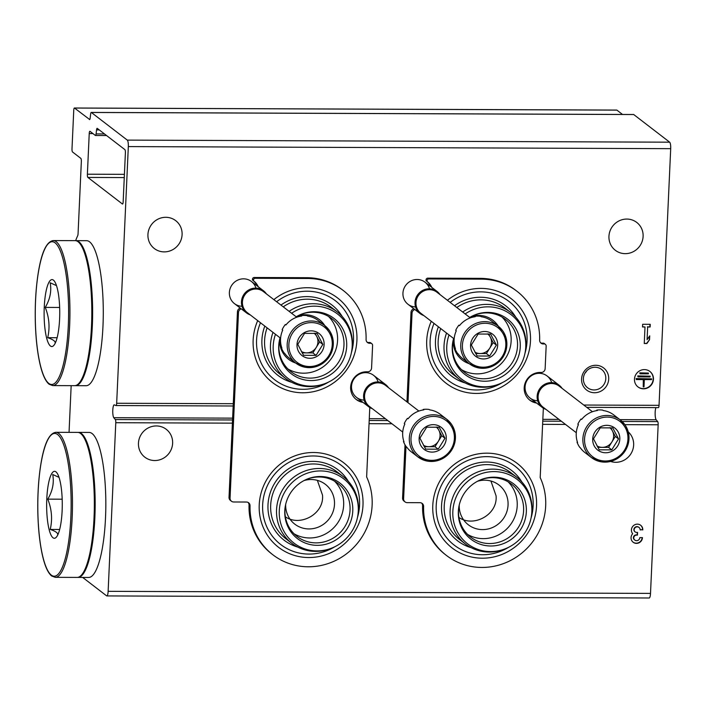 <?xml version="1.0" encoding="UTF-8"?>
<svg xmlns="http://www.w3.org/2000/svg" width="706" height="706" viewBox="0 0 706 706"><rect width="100%" height="100%" fill="white"/><g stroke="black" fill="none" stroke-linecap="round" stroke-linejoin="round"><path stroke-width="1.06" d="M285.374 516.774C299.891 527.126 324.433 514.1 322.501 495.1L317.365 480.362M458.935 517.436C473.452 527.788 497.995 514.762 496.062 495.771L490.926 481.024M619.886 419.629L656.13 419.77L657.701 421.597A2.789 0.653 90.2 0 1 658.16 424.783L650.508 593.402A5.577 1.306 90.2 0 1 649.202 597.991L106.827 595.926A5.577 1.306 90.2 0 1 106.597 595.838L82.673 577.437M232.627 418.146L113.754 417.696L115.325 419.523A2.789 0.653 90.2 0 1 115.784 422.709L108.133 591.328A5.577 1.306 90.2 0 1 106.827 595.926M69.047 432.354L71.165 385.661M75.648 240.658A86.459 20.183 90.2 0 1 77.713 235.68A2.789 0.653 90.2 0 0 78.066 233.668L81.34 161.603A2.789 0.653 90.2 0 0 80.828 158.365L72.524 151.975A2.789 0.653 90.2 0 1 72.003 148.737L73.751 110.304A2.789 0.653 90.2 0 1 74.404 108.009A2.789 0.653 90.2 0 1 74.518 108.044L89.697 119.552M616.665 110.118A2.789 0.653 90.2 0 1 616.779 110.074A2.789 0.653 90.2 0 1 616.894 110.118L622.533 114.46M113.754 417.696A6.689 1.562 90.2 0 1 112.757 410.804A6.689 1.562 90.2 0 1 114.072 404.812L115.96 405.544A2.789 0.653 90.2 0 0 116.022 405.553A2.789 0.653 90.2 0 0 116.666 403.258L128.324 146.592A5.577 1.306 90.2 0 0 127.292 140.115L91.348 112.475A2.789 0.653 90.2 0 0 91.233 112.43A2.789 0.653 90.2 0 0 90.642 113.993A840.917 196.312 90.2 0 0 90.174 118.017A2.789 0.653 90.2 0 1 89.583 119.596A2.789 0.653 90.2 0 1 89.468 119.552M633.494 114.54A2.789 0.653 90.2 0 1 633.609 114.504A2.789 0.653 90.2 0 1 633.723 114.54L669.667 142.188A5.577 1.306 90.2 0 1 670.7 148.666L659.042 405.332A2.789 0.653 90.2 0 1 658.398 407.627A2.789 0.653 90.2 0 1 658.336 407.618L586.757 407.344L658.398 407.627M581.585 378.963A13.944 13.352 -52.4 0 1 602.465 367.155A13.944 13.352 -52.4 0 1 601.38 390.93A13.944 13.352 -52.4 0 1 581.585 378.963M241.999 306.28A13.944 13.352 -52.4 0 1 229.379 292.505A13.944 13.352 -52.4 0 1 241.311 279.011A13.944 13.352 -52.4 0 1 255.96 288.127M415.56 306.942A13.944 13.352 -52.4 0 1 402.941 293.166A13.944 13.352 -52.4 0 1 414.872 279.673A13.944 13.352 -52.4 0 1 429.522 288.789M364.128 400.099A13.944 13.352 -52.4 0 1 351.517 386.323A13.944 13.352 -52.4 0 1 363.44 372.83A13.944 13.352 -52.4 0 1 378.089 381.946M537.69 400.761A13.944 13.352 -52.4 0 1 525.07 386.985A13.944 13.352 -52.4 0 1 537.001 373.492A13.944 13.352 -52.4 0 1 551.651 382.608M324.786 325.598A25.098 24.03 127.6 0 0 319.306 319.571A25.098 24.03 127.6 0 0 305.124 314.761A25.098 24.03 127.6 0 0 297.87 315.829M279.585 339.604A25.098 24.03 127.6 0 0 288.701 359.363A25.098 24.03 127.6 0 0 295.69 363.034M498.348 326.26A25.098 24.03 127.6 0 0 492.867 320.233A25.098 24.03 127.6 0 0 478.686 315.423A25.098 24.03 127.6 0 0 471.432 316.491M453.146 340.274A25.098 24.03 127.6 0 0 462.262 360.025A25.098 24.03 127.6 0 0 469.252 363.696M626.822 219.063A17.571 16.82 127.6 0 0 610.037 230.933A17.571 16.82 127.6 0 0 615.323 250.286A17.571 16.82 127.6 0 0 639.362 246.615A17.571 16.82 127.6 0 0 636.741 222.434A17.571 16.82 127.6 0 0 626.822 219.063M165.795 217.298A17.571 16.82 127.6 0 0 149.019 229.168A17.571 16.82 127.6 0 0 154.305 248.521A17.571 16.82 127.6 0 0 178.344 244.85A17.571 16.82 127.6 0 0 175.723 220.669A17.571 16.82 127.6 0 0 165.795 217.298M644.393 369.6A9.76 9.346 127.6 0 0 638.003 386.941A9.76 9.346 127.6 0 0 651.364 384.902A9.76 9.346 127.6 0 0 644.393 369.6M644.251 343.513L646.908 343.522L649.546 339.692L649.723 335.844L647.084 339.683L647.658 326.993L650.129 327.002L650.244 324.319L642.654 324.283L642.531 326.975L645.002 326.984L644.251 343.513M369.273 418.667L385.414 418.729M542.835 419.329L558.967 419.39M656.13 419.77A6.689 1.562 90.2 0 1 655.133 413.99A6.689 1.562 90.2 0 1 655.962 407.618M95.486 135.499A2.789 0.653 90.2 0 0 96.078 133.928A780.907 182.298 90.2 0 1 96.554 129.895A2.789 0.653 90.2 0 1 97.137 128.333A2.789 0.653 90.2 0 1 97.251 128.377L124.883 149.628A2.789 0.653 90.2 0 1 125.394 152.858L123.171 201.731A2.789 0.653 90.2 0 1 122.526 204.025A2.789 0.653 90.2 0 1 122.412 203.981L87.897 177.435A2.789 0.653 90.2 0 1 87.385 174.206L89.23 133.575A2.789 0.653 90.2 0 1 89.883 131.272A2.789 0.653 90.2 0 1 89.997 131.316L95.372 135.455A2.789 0.653 90.2 0 0 95.486 135.499L106.562 135.534M285.665 504.375A25.098 24.03 127.6 0 0 294.781 524.134A25.098 24.03 127.6 0 0 320.136 526.305A25.098 24.03 127.6 0 0 334.494 504.331A25.098 24.03 127.6 0 0 325.387 484.342A25.098 24.03 127.6 0 0 311.205 479.524A25.098 24.03 127.6 0 0 303.951 480.601M459.227 505.037A25.098 24.03 127.6 0 0 468.343 524.796A25.098 24.03 127.6 0 0 493.697 526.967A25.098 24.03 127.6 0 0 508.055 504.993A25.098 24.03 127.6 0 0 498.948 485.004A25.098 24.03 127.6 0 0 484.766 480.195A25.098 24.03 127.6 0 0 477.512 481.263M156.326 425.947A17.571 16.82 127.6 0 0 139.541 437.808A17.571 16.82 127.6 0 0 144.827 457.17A17.571 16.82 127.6 0 0 168.875 453.49A17.571 16.82 127.6 0 0 166.254 429.31A17.571 16.82 127.6 0 0 156.326 425.947M610.637 461.459A17.571 16.82 127.6 0 0 631.102 453.473A17.571 16.82 127.6 0 0 628.269 431.904M642.804 529.941A5.86 5.604 127.6 0 0 633.07 526.032A5.86 5.604 127.6 0 0 632.691 533.745A5.86 5.604 127.6 0 0 639.106 542.755A5.86 5.604 127.6 0 0 642.46 537.628L639.804 537.619A3.124 2.992 127.6 0 1 634.067 539.137A2.736 2.612 127.6 0 1 636.547 535.113L637.447 535.113L637.571 532.421L636.671 532.421A2.736 2.612 127.6 0 1 634.553 528.37A3.124 2.992 127.6 0 1 640.148 529.932L642.548 529.747A5.86 5.604 127.6 0 0 640.554 525.185M633.07 542.155A5.86 5.604 127.6 0 0 642.195 537.628M637.447 535.113L636.291 534.91A2.736 2.612 127.6 0 0 634.738 539.984M637.191 534.919L637.306 532.421M638.886 527.347A3.124 2.992 127.6 0 0 634.297 528.176A2.736 2.612 127.6 0 0 635.003 531.794M640.157 529.738L642.548 529.747M644.26 343.319L646.908 343.522M646.652 343.328L649.546 339.692M649.291 339.489L649.441 336.259M647.658 326.993L647.084 339.683M647.402 326.799L650.129 327.002M649.873 326.807L649.979 324.31M642.539 326.781L645.002 326.984M640.06 373.042L640.024 373.809L648.382 373.845L648.417 373.068L639.804 372.847L640.024 373.809M639.804 372.847L648.417 373.068M638.021 376.104L637.986 376.88L650.138 376.925L650.173 376.157L637.765 375.91L637.986 376.88M637.765 375.91L650.173 376.157M643.228 386.888L643.987 386.897L644.322 379.59L651.532 379.616L651.567 378.848L636.38 378.795L636.344 379.563L643.563 379.59L643.228 386.888L643.298 379.59M651.567 378.848L636.124 378.592L636.344 379.563M637.88 386.844A9.76 9.346 127.6 0 0 651.108 384.708A9.76 9.346 127.6 0 0 649.776 371.374M583.377 378.548A11.525 11.04 -52.4 0 1 589.969 368.453A11.525 11.04 -52.4 0 1 601.618 369.459A11.525 11.04 -52.4 0 1 603.339 385.326A11.525 11.04 -52.4 0 1 587.56 387.735A11.525 11.04 -52.4 0 1 583.377 378.548M586.854 370.703A11.525 11.04 -52.4 0 1 584.983 373.147M543.346 408.165L540.187 477.591A62.755 60.072 127.6 0 1 522.211 552.763A62.755 60.072 127.6 0 1 446.413 555.428A62.755 60.072 127.6 0 1 423.609 506.484A3.901 3.742 127.6 0 0 419.991 502.69L407.23 502.646A3.901 3.742 127.6 0 1 405.023 501.895L404.008 501.11A3.901 3.742 127.6 0 1 402.588 497.995L405.006 444.806M423.609 506.484L422.594 505.699A3.901 3.742 127.6 0 0 421.65 503.096M405.994 446.395L403.611 498.789A3.901 3.742 127.6 0 0 405.023 501.895M413.804 308.743A3.901 3.742 127.6 0 0 411.016 312.387L406.956 401.873M414.828 309.528A3.901 3.742 127.6 0 0 412.039 313.173L407.98 402.658M427.042 281.42L426.018 280.635L426.062 279.797A1.677 1.606 127.6 0 1 427.757 278.164L480.371 278.358A62.755 60.072 127.6 0 1 515.821 290.387L516.845 291.172A62.755 60.072 127.6 0 0 481.395 279.144L428.78 278.949A1.677 1.606 127.6 0 0 427.077 280.591L427.042 281.42A15.62 14.95 127.6 0 1 427.315 281.623A15.62 14.95 127.6 0 1 431.772 287.368M430.748 286.583A15.62 14.95 127.6 0 0 426.556 281.05M536.56 403.038A15.62 14.95 127.6 0 1 529.862 400.205A15.62 14.95 127.6 0 1 525.326 382.59A15.62 14.95 127.6 0 1 540.946 372.477A3.901 3.742 127.6 0 0 545.138 368.656L546.162 346.116A2.233 2.136 127.6 0 0 543.788 343.928A3.901 3.742 127.6 0 1 539.64 340.168A62.755 60.072 127.6 0 0 516.845 291.172M540.584 342.781A3.901 3.742 127.6 0 0 542.773 343.142A2.233 2.136 127.6 0 1 544.326 343.557L545.35 344.343M529.359 399.799A15.62 14.95 127.6 0 0 535.536 402.252M422.594 505.699A62.755 60.072 127.6 0 0 445.389 554.642L446.413 555.428M536.551 505.884A53.356 51.079 127.6 0 0 487.052 453.164A53.356 51.079 127.6 0 0 432.787 505.487A53.356 51.079 127.6 0 0 482.286 558.208A53.356 51.079 127.6 0 0 536.551 505.884M431.269 321.292A53.356 51.079 127.6 0 0 426.706 340.716A53.356 51.079 127.6 0 0 476.206 393.436A53.356 51.079 127.6 0 0 530.471 341.113A53.356 51.079 127.6 0 0 502.866 293.493A53.356 51.079 127.6 0 0 447.41 300.279M502.028 317.056A33.464 32.035 -52.4 0 1 503.987 360.448A33.464 32.035 -52.4 0 1 461.539 369.688M472.199 316.103A33.464 32.035 -52.4 0 1 505.381 319.306A33.464 32.035 -52.4 0 1 510.376 365.364A33.464 32.035 -52.4 0 1 464.574 372.362A33.464 32.035 -52.4 0 1 452.44 345.711A33.464 32.035 -52.4 0 1 452.961 341.113M502.443 382.573A49.835 47.708 -52.4 0 1 453.181 383.746A49.835 47.708 -52.4 0 1 430.13 340.733A49.835 47.708 -52.4 0 1 434.04 323.427M450.172 302.406A49.835 47.708 -52.4 0 1 506.811 299.856A49.835 47.708 -52.4 0 1 524.973 353.282M465.183 382.943A44.346 42.448 -52.4 0 1 435.47 340.751A44.346 42.448 -52.4 0 1 438.382 326.763M454.514 305.742A44.346 42.448 -52.4 0 1 515.768 317.17M465.157 313.932A40.621 38.883 -52.4 0 1 508.673 312.952A40.621 38.883 -52.4 0 1 525.026 353A40.621 38.883 -52.4 0 1 502.187 382.696L501.489 383.031A42.113 40.313 -52.4 0 1 459.306 379.21L453.428 374.692A42.113 40.313 -52.4 0 1 438.152 341.157A42.113 40.313 -52.4 0 1 440.676 328.519M456.8 307.507A42.113 40.313 -52.4 0 1 504.772 307.931L510.65 312.449A42.113 40.313 -52.4 0 1 525.176 352.241L525.026 353M459.306 379.21A42.113 40.313 -52.4 0 1 444.03 345.675A42.113 40.313 -52.4 0 1 446.554 333.047M462.686 312.026A42.113 40.313 -52.4 0 1 510.65 312.449M502.187 382.696A40.621 38.883 -52.4 0 1 446.766 346.664A40.621 38.883 -52.4 0 1 449.025 334.953M469.737 317.453A34.965 33.473 -52.4 0 1 472.552 315.926A34.965 33.473 -52.4 0 1 519.139 336.533A34.965 33.473 -52.4 0 1 489.911 380.843A34.965 33.473 -52.4 0 1 452.264 346.681A34.965 33.473 -52.4 0 1 452.89 341.492A34.965 33.473 -52.4 0 1 453.614 338.474M508.108 481.827A33.464 32.035 -52.4 0 1 510.067 525.22A33.464 32.035 -52.4 0 1 467.619 534.46M478.28 480.865A33.464 32.035 -52.4 0 1 511.462 484.069A33.464 32.035 -52.4 0 1 516.457 530.135A33.464 32.035 -52.4 0 1 470.655 537.125A33.464 32.035 -52.4 0 1 458.521 510.473A33.464 32.035 -52.4 0 1 459.041 505.875M508.523 547.344A49.835 47.708 -52.4 0 1 459.262 548.518A49.835 47.708 -52.4 0 1 436.211 505.496A49.835 47.708 -52.4 0 1 492.947 457.047A49.835 47.708 -52.4 0 1 531.053 518.045M471.264 547.715A44.346 42.448 -52.4 0 1 441.55 505.522A44.346 42.448 -52.4 0 1 474.264 463.807A44.346 42.448 -52.4 0 1 521.849 481.942M508.267 547.468L507.57 547.803A42.113 40.313 -52.4 0 1 465.386 543.982L459.509 539.463A42.113 40.313 -52.4 0 1 444.233 505.92A42.113 40.313 -52.4 0 1 468.316 469.049A42.113 40.313 -52.4 0 1 510.853 472.693L516.73 477.221A42.113 40.313 -52.4 0 1 531.256 517.013L531.106 517.763A40.621 38.883 -52.4 0 1 508.267 547.468A40.621 38.883 -52.4 0 1 452.837 511.435A40.621 38.883 -52.4 0 1 497.139 471.723A40.621 38.883 -52.4 0 1 531.106 517.763M465.386 543.982A42.113 40.313 -52.4 0 1 450.11 510.447A42.113 40.313 -52.4 0 1 474.194 473.567A42.113 40.313 -52.4 0 1 516.73 477.221M458.344 511.453A34.965 33.473 -52.4 0 1 458.971 506.264A34.965 33.473 -52.4 0 1 478.624 480.698A34.965 33.473 -52.4 0 1 525.22 501.304A34.965 33.473 -52.4 0 1 495.991 545.614A34.965 33.473 -52.4 0 1 458.344 511.453M369.785 407.503L366.635 476.929A62.755 60.072 127.6 0 1 348.649 552.101A62.755 60.072 127.6 0 1 272.851 554.766A62.755 60.072 127.6 0 1 250.048 505.823A3.901 3.742 127.6 0 0 246.429 502.028L233.668 501.984A3.901 3.742 127.6 0 1 231.471 501.234L230.447 500.448A3.901 3.742 127.6 0 1 229.026 497.333L237.454 311.725A3.901 3.742 127.6 0 1 240.243 308.081M250.048 505.823L249.033 505.037A3.901 3.742 127.6 0 0 248.088 502.434M241.267 308.866A3.901 3.742 127.6 0 0 238.478 312.511L230.05 498.118A3.901 3.742 127.6 0 0 231.471 501.234M253.48 280.759L252.457 279.973L252.501 279.135A1.677 1.606 127.6 0 1 254.204 277.493L306.81 277.696A62.755 60.072 127.6 0 1 342.26 289.725L343.284 290.51A62.755 60.072 127.6 0 0 307.834 278.482L255.219 278.288A1.677 1.606 127.6 0 0 253.525 279.92L253.48 280.759A15.62 14.95 127.6 0 1 253.754 280.962A15.62 14.95 127.6 0 1 258.211 286.707M257.187 285.921A15.62 14.95 127.6 0 0 252.995 280.388M362.999 402.376A15.62 14.95 127.6 0 1 356.301 399.543A15.62 14.95 127.6 0 1 351.764 381.92A15.62 14.95 127.6 0 1 367.385 371.815A3.901 3.742 127.6 0 0 371.577 367.994L372.6 345.455A2.233 2.136 127.6 0 0 370.235 343.266A3.901 3.742 127.6 0 1 366.079 339.507A62.755 60.072 127.6 0 0 343.284 290.51M367.023 342.119A3.901 3.742 127.6 0 0 369.212 342.481A2.233 2.136 127.6 0 1 370.765 342.887L371.788 343.681M355.798 399.137A15.62 14.95 127.6 0 0 361.975 401.59M249.033 505.037A62.755 60.072 127.6 0 0 271.828 553.981L272.851 554.766M362.99 505.222A53.356 51.079 127.6 0 0 313.49 452.502A53.356 51.079 127.6 0 0 259.226 504.825A53.356 51.079 127.6 0 0 308.725 557.546A53.356 51.079 127.6 0 0 362.99 505.222M257.708 320.63A53.356 51.079 127.6 0 0 253.145 340.054A53.356 51.079 127.6 0 0 302.645 392.774A53.356 51.079 127.6 0 0 356.909 340.451A53.356 51.079 127.6 0 0 329.305 292.822A53.356 51.079 127.6 0 0 273.849 299.618M328.466 316.394A33.464 32.035 -52.4 0 1 330.426 359.786A33.464 32.035 -52.4 0 1 287.986 369.026M298.638 315.441A33.464 32.035 -52.4 0 1 331.82 318.635A33.464 32.035 -52.4 0 1 336.815 364.702A33.464 32.035 -52.4 0 1 291.013 371.7A33.464 32.035 -52.4 0 1 278.879 345.04A33.464 32.035 -52.4 0 1 279.399 340.451M328.881 381.911A49.835 47.708 -52.4 0 1 279.62 383.084A49.835 47.708 -52.4 0 1 256.569 340.071A49.835 47.708 -52.4 0 1 260.479 322.757M276.611 301.744A49.835 47.708 -52.4 0 1 333.25 299.194A49.835 47.708 -52.4 0 1 351.411 352.621M291.622 382.281A44.346 42.448 -52.4 0 1 261.908 340.089A44.346 42.448 -52.4 0 1 264.821 326.101M280.953 305.08A44.346 42.448 -52.4 0 1 342.207 316.509M291.596 313.27A40.621 38.883 -52.4 0 1 335.112 312.29A40.621 38.883 -52.4 0 1 351.464 352.338A40.621 38.883 -52.4 0 1 328.625 382.034L327.937 382.37A42.113 40.313 -52.4 0 1 285.745 378.548L279.867 374.03A42.113 40.313 -52.4 0 1 264.591 340.486A42.113 40.313 -52.4 0 1 267.115 327.858M283.247 306.845A42.113 40.313 -52.4 0 1 331.211 307.26L337.097 311.787A42.113 40.313 -52.4 0 1 351.614 351.579L351.464 352.338M285.745 378.548A42.113 40.313 -52.4 0 1 270.469 345.013A42.113 40.313 -52.4 0 1 272.993 332.385M289.125 311.364A42.113 40.313 -52.4 0 1 337.097 311.787M328.625 382.034A40.621 38.883 -52.4 0 1 273.204 346.002A40.621 38.883 -52.4 0 1 275.472 334.291M296.185 316.791A34.965 33.473 -52.4 0 1 298.991 315.264A34.965 33.473 -52.4 0 1 345.578 335.871A34.965 33.473 -52.4 0 1 316.35 380.181A34.965 33.473 -52.4 0 1 278.702 346.019A34.965 33.473 -52.4 0 1 279.329 340.83A34.965 33.473 -52.4 0 1 280.053 337.812M334.547 481.165A33.464 32.035 -52.4 0 1 336.506 524.558A33.464 32.035 -52.4 0 1 294.058 533.798M304.718 480.204A33.464 32.035 -52.4 0 1 337.9 483.407A33.464 32.035 -52.4 0 1 342.895 529.474A33.464 32.035 -52.4 0 1 297.094 536.463A33.464 32.035 -52.4 0 1 284.959 509.811A33.464 32.035 -52.4 0 1 285.48 505.214M334.962 546.673A49.835 47.708 -52.4 0 1 285.701 547.856A49.835 47.708 -52.4 0 1 262.65 504.834A49.835 47.708 -52.4 0 1 319.386 456.376A49.835 47.708 -52.4 0 1 357.492 517.383M297.703 547.044A44.346 42.448 -52.4 0 1 267.989 504.861A44.346 42.448 -52.4 0 1 300.703 463.145A44.346 42.448 -52.4 0 1 348.287 481.28M334.706 546.806L334.009 547.141A42.113 40.313 -52.4 0 1 291.825 543.32L285.948 538.802A42.113 40.313 -52.4 0 1 270.672 505.258A42.113 40.313 -52.4 0 1 294.755 468.387A42.113 40.313 -52.4 0 1 337.291 472.032L343.169 476.559A42.113 40.313 -52.4 0 1 357.695 516.351L357.545 517.101A40.621 38.883 -52.4 0 1 334.706 546.806A40.621 38.883 -52.4 0 1 279.285 510.773A40.621 38.883 -52.4 0 1 323.577 471.061A40.621 38.883 -52.4 0 1 357.545 517.101M291.825 543.32A42.113 40.313 -52.4 0 1 276.549 509.785A42.113 40.313 -52.4 0 1 300.632 472.905A42.113 40.313 -52.4 0 1 343.169 476.559M284.783 510.791A34.965 33.473 -52.4 0 1 285.409 505.602A34.965 33.473 -52.4 0 1 305.071 480.036A34.965 33.473 -52.4 0 1 351.659 500.642A34.965 33.473 -52.4 0 1 322.43 544.953A34.965 33.473 -52.4 0 1 284.783 510.791M584.833 452.475A23.704 22.698 -52.4 0 1 580.323 447.789L579.75 447.339A23.704 22.698 127.6 0 1 577.023 442.141L577.596 442.583A23.704 22.698 -52.4 0 1 576.237 433.599A23.704 22.698 -52.4 0 1 578.417 424.633L577.835 424.191A23.704 22.698 127.6 0 1 581.038 419.011L581.612 419.452A23.704 22.698 -52.4 0 1 597.373 410.539L596.799 410.089A23.704 22.698 127.6 0 1 602.721 410.115L603.295 410.557A23.704 22.698 -52.4 0 1 613.735 414.899L620.38 420.008A23.704 22.698 -52.4 0 1 623.919 452.634A23.704 22.698 -52.4 0 1 591.478 457.594A23.704 22.698 -52.4 0 1 582.882 438.708A23.704 22.698 -52.4 0 1 596.438 417.952A23.704 22.698 -52.4 0 1 620.38 420.008L628.322 432.125L628.481 442.997L623.742 452.961L612.367 460.956L601.415 461.865L591.478 457.594L584.833 452.475M592.696 438.991A13.944 13.352 -52.4 0 1 613.567 427.183A13.944 13.352 -52.4 0 1 612.49 450.957A13.944 13.352 -52.4 0 1 592.696 438.991M593.481 438.814L599.244 449.819L611.775 449.863L618.535 438.903L612.773 427.898L600.241 427.854L593.481 438.814M609.781 427.686A11.155 10.678 -52.4 0 1 612.429 430.925L610.769 427.748M612.429 430.925A11.155 10.678 -52.4 0 1 613.638 436.423A11.155 10.678 -52.4 0 1 611.934 441.912L615.314 436.432L612.429 430.925M611.934 441.912A11.155 10.678 -52.4 0 1 602.289 447.366L608.554 447.383L611.934 441.912M597.805 447.348L602.289 447.366A11.155 10.678 -52.4 0 1 596.994 445.91M611.775 449.863L608.554 447.383M618.535 438.903L615.314 436.432M596.923 410.592A9.293 8.896 127.6 0 0 596.799 410.089M545.941 409.374A13.944 13.352 -52.4 0 1 542.208 407.388A13.944 13.352 -52.4 0 1 537.151 396.278A13.944 13.352 -52.4 0 1 545.129 384.073A13.944 13.352 -52.4 0 1 559.214 385.273A13.944 13.352 -52.4 0 1 562.091 388.371M576.29 432.716L542.914 407.044A13.246 12.682 -52.4 0 1 538.104 396.498A13.246 12.682 -52.4 0 1 545.685 384.894A13.246 12.682 -52.4 0 1 559.064 386.041L592.44 411.713M411.271 451.814A23.704 22.698 -52.4 0 1 406.762 447.119L406.188 446.677A23.704 22.698 127.6 0 1 403.461 441.471L404.035 441.921A23.704 22.698 -52.4 0 1 402.676 432.937A23.704 22.698 -52.4 0 1 404.856 423.971L404.282 423.529A23.704 22.698 127.6 0 1 407.477 418.34L408.05 418.79A23.704 22.698 -52.4 0 1 423.812 409.868L423.238 409.427A23.704 22.698 127.6 0 1 429.16 409.454L429.742 409.895A23.704 22.698 -52.4 0 1 440.173 414.237L446.827 419.346A23.704 22.698 -52.4 0 1 450.357 451.972A23.704 22.698 -52.4 0 1 417.917 456.932A23.704 22.698 -52.4 0 1 409.321 438.047A23.704 22.698 -52.4 0 1 422.876 417.29A23.704 22.698 -52.4 0 1 446.827 419.346L454.761 431.454L454.92 442.335L450.181 452.299L438.805 460.294L427.854 461.203L417.917 456.932L411.271 451.814M419.135 438.329A13.944 13.352 -52.4 0 1 440.006 426.521A13.944 13.352 -52.4 0 1 438.929 450.296A13.944 13.352 -52.4 0 1 419.135 438.329M419.92 438.144L425.683 449.148L438.214 449.201L444.974 438.241L439.211 427.236L426.68 427.192L419.92 438.144M436.22 427.024A11.155 10.678 -52.4 0 1 438.867 430.263L437.208 427.086M438.867 430.263A11.155 10.678 -52.4 0 1 440.076 435.761A11.155 10.678 -52.4 0 1 438.373 441.241L441.753 435.77L438.867 430.263M438.373 441.241A11.155 10.678 -52.4 0 1 428.727 446.695L434.993 446.721L438.373 441.241M424.244 446.686L428.727 446.695A11.155 10.678 -52.4 0 1 423.432 445.248M438.214 449.201L434.993 446.721M444.974 438.241L441.753 435.77M423.371 409.93A9.293 8.896 127.6 0 0 423.238 409.427M372.38 408.712A13.944 13.352 -52.4 0 1 368.647 406.718A13.944 13.352 -52.4 0 1 363.59 395.616A13.944 13.352 -52.4 0 1 371.568 383.402A13.944 13.352 -52.4 0 1 385.652 384.611A13.944 13.352 -52.4 0 1 388.529 387.709M402.729 432.054L369.353 406.382A13.246 12.682 -52.4 0 1 364.543 395.828A13.246 12.682 -52.4 0 1 372.124 384.232A13.246 12.682 -52.4 0 1 385.502 385.379L418.879 411.051M462.695 358.657A23.704 22.698 -52.4 0 1 458.194 353.962L457.612 353.521A23.704 22.698 127.6 0 1 454.885 348.314L455.467 348.755A23.704 22.698 -52.4 0 1 454.099 339.78A23.704 22.698 -52.4 0 1 456.279 330.814L455.705 330.364A23.704 22.698 127.6 0 1 458.9 325.184L459.474 325.625A23.704 22.698 -52.4 0 1 475.235 316.712L474.661 316.27A23.704 22.698 127.6 0 1 480.592 316.297L481.165 316.738A23.704 22.698 -52.4 0 1 491.605 321.071L498.251 326.19A23.704 22.698 -52.4 0 1 501.789 358.816A23.704 22.698 -52.4 0 1 469.34 363.766A23.704 22.698 -52.4 0 1 460.744 344.89A23.704 22.698 -52.4 0 1 474.3 324.133A23.704 22.698 -52.4 0 1 498.251 326.19L506.184 338.298L506.352 349.179L501.604 359.142L490.229 367.138L479.277 368.047L469.34 363.766L462.695 358.657M470.558 345.172A13.944 13.352 -52.4 0 1 491.438 333.364A13.944 13.352 -52.4 0 1 490.352 357.139A13.944 13.352 -52.4 0 1 470.558 345.172M471.343 344.987L477.115 355.992L489.637 356.045L496.397 345.084L490.635 334.079L478.112 334.026L471.343 344.987M487.643 333.867A11.155 10.678 -52.4 0 1 490.299 337.106L488.631 333.929M490.299 337.106A11.155 10.678 -52.4 0 1 491.5 342.604A11.155 10.678 -52.4 0 1 489.796 348.084L493.176 342.604L490.299 337.106M489.796 348.084A11.155 10.678 -52.4 0 1 480.151 353.538L486.416 353.565L489.796 348.084M475.667 353.521L480.151 353.538A11.155 10.678 -52.4 0 1 474.856 352.082M489.637 356.045L486.416 353.565M496.397 345.084L493.176 342.604M474.794 316.773A9.293 8.896 127.6 0 0 474.661 316.27M423.803 315.547A13.944 13.352 -52.4 0 1 420.079 313.561A13.944 13.352 -52.4 0 1 415.022 302.459A13.944 13.352 -52.4 0 1 422.991 290.245A13.944 13.352 -52.4 0 1 437.076 291.454A13.944 13.352 -52.4 0 1 439.962 294.552M454.152 338.889L420.776 313.226A13.246 12.682 -52.4 0 1 415.975 302.671A13.246 12.682 -52.4 0 1 423.547 291.075A13.246 12.682 -52.4 0 1 436.935 292.222L470.311 317.894M289.133 357.995A23.704 22.698 -52.4 0 1 284.633 353.3L284.059 352.859A23.704 22.698 127.6 0 1 281.332 347.652L281.906 348.093A23.704 22.698 -52.4 0 1 280.538 339.118A23.704 22.698 -52.4 0 1 282.718 330.143L282.144 329.702A23.704 22.698 127.6 0 1 285.339 324.522L285.912 324.963A23.704 22.698 -52.4 0 1 301.674 316.05L301.1 315.608A23.704 22.698 127.6 0 1 307.031 315.626L307.604 316.076A23.704 22.698 -52.4 0 1 318.044 320.409L324.689 325.519A23.704 22.698 -52.4 0 1 328.228 358.154A23.704 22.698 -52.4 0 1 295.788 363.105A23.704 22.698 -52.4 0 1 287.183 344.228A23.704 22.698 -52.4 0 1 300.738 323.472A23.704 22.698 -52.4 0 1 324.689 325.519L332.632 337.636L332.791 348.517L328.043 358.48L316.667 366.476L305.724 367.385L295.788 363.105L289.133 357.995M296.997 344.51A13.944 13.352 -52.4 0 1 317.876 332.702A13.944 13.352 -52.4 0 1 316.791 356.477A13.944 13.352 -52.4 0 1 296.997 344.51M297.782 344.325L303.554 355.33L316.076 355.374L322.836 344.422L317.073 333.417L304.551 333.364L297.782 344.325M314.082 333.206A11.155 10.678 -52.4 0 1 316.738 336.444L315.07 333.267M316.738 336.444A11.155 10.678 -52.4 0 1 317.938 341.933A11.155 10.678 -52.4 0 1 316.235 347.423L319.615 341.942L316.738 336.444M316.235 347.423A11.155 10.678 -52.4 0 1 306.589 352.876L312.855 352.903L316.235 347.423M302.106 352.859L306.589 352.876A11.155 10.678 -52.4 0 1 301.294 351.42M316.076 355.374L312.855 352.903M322.836 344.422L319.615 341.942M301.233 316.111A9.293 8.896 127.6 0 0 301.1 315.608M250.242 314.885A13.944 13.352 -52.4 0 1 246.518 312.899A13.944 13.352 -52.4 0 1 241.461 301.797A13.944 13.352 -52.4 0 1 249.43 289.584A13.944 13.352 -52.4 0 1 263.514 290.793A13.944 13.352 -52.4 0 1 266.4 293.89M280.591 338.227L247.215 312.555A13.246 12.682 -52.4 0 1 242.414 302.009A13.246 12.682 -52.4 0 1 249.986 290.413A13.246 12.682 -52.4 0 1 263.373 291.56L296.749 317.223M50.426 346.011A33.464 7.81 90.2 0 1 44.504 303.068A33.464 7.81 90.2 0 1 55.289 282.647A33.464 7.81 90.2 0 1 57.054 287.492A33.464 7.81 90.2 0 1 55.059 343.522A33.464 7.81 90.2 0 1 50.426 346.011M55.077 343.363C55.783 341.475 53.321 339.586 47.699 337.689C50.064 327.637 49.243 317.541 45.255 307.401C50.073 299.229 51.715 291.031 50.188 282.779L55.959 285.383M53.285 240.561L75.163 240.649A72.515 16.926 90.2 0 1 91.815 313.226A72.515 16.926 90.2 0 1 74.607 385.67L52.729 385.591A72.515 16.926 90.2 0 0 69.938 313.137A72.515 16.926 90.2 0 0 53.285 240.561C46.419 241.567 41.336 252.748 38.053 274.113C35.874 288.498 34.956 304.145 35.3 321.053C35.697 337.168 37.18 351.138 39.757 362.946C42.201 374.021 45.334 381.125 49.138 384.24L52.729 385.591M75.568 240.667A72.515 16.926 90.2 0 1 75.974 240.649A72.515 16.926 90.2 0 1 92.627 313.226A72.515 16.926 90.2 0 1 75.418 385.67A72.515 16.926 90.2 0 1 75.013 385.652M75.974 240.649L86.644 240.693A72.515 16.926 90.2 0 1 103.288 313.27A72.515 16.926 90.2 0 1 86.088 385.714L75.418 385.67M57.115 337.724L47.699 337.689M59.648 307.454L45.255 307.401M52.968 537.751A33.464 7.81 90.2 0 1 47.037 494.809A33.464 7.81 90.2 0 1 57.821 474.388A33.464 7.81 90.2 0 1 59.586 479.233A33.464 7.81 90.2 0 1 57.592 535.263A33.464 7.81 90.2 0 1 52.968 537.751M57.61 535.104C58.316 533.215 55.862 531.327 50.232 529.429C52.597 519.378 51.785 509.282 47.787 499.142C52.606 490.97 54.256 482.772 52.729 474.52L58.492 477.124M55.818 432.301L77.695 432.39A72.515 16.926 90.2 0 1 94.348 504.966A72.515 16.926 90.2 0 1 77.148 577.411L55.271 577.332A72.515 16.926 90.2 0 0 72.471 504.878A72.515 16.926 90.2 0 0 55.818 432.301C48.952 433.307 43.878 444.489 40.586 465.854C38.415 480.239 37.497 495.886 37.842 512.794C38.23 528.909 39.721 542.879 42.298 554.687C44.743 565.762 47.867 572.866 51.67 575.981L55.271 577.332M78.101 432.407A72.515 16.926 90.2 0 1 78.507 432.39A72.515 16.926 90.2 0 1 95.16 504.966A72.515 16.926 90.2 0 1 77.96 577.411A72.515 16.926 90.2 0 1 77.554 577.393M78.507 432.39L89.177 432.434A72.515 16.926 90.2 0 1 105.829 505.011A72.515 16.926 90.2 0 1 88.621 577.455L77.96 577.411M59.657 529.465L50.232 529.429M62.181 499.195L47.787 499.142M108.133 591.328L650.508 593.402M74.518 108.044L616.894 110.118M91.348 112.475L633.723 114.54M127.292 140.115L669.667 142.188M128.324 146.592L670.7 148.666M116.666 403.258L233.28 403.7M583.774 405.041L659.042 405.332M116.075 405.544L233.174 405.994L116.022 405.553M115.325 419.523L232.539 419.973M369.194 420.494L387.797 420.564M542.755 421.155L561.358 421.226M622.083 421.464L657.701 421.597M115.784 422.709L232.398 423.159M369.053 423.679L391.954 423.768M542.605 424.341L565.515 424.43M624.863 424.65L658.16 424.783M87.897 177.435L124.274 177.577M96.554 129.895L99.237 129.904M96.078 133.928L104.506 133.955M89.23 133.575L92.945 133.584M87.385 174.206L124.415 174.347M403.611 498.789L402.588 497.995M412.039 313.173L411.016 312.387M427.077 280.591L426.062 279.797M428.78 278.949L427.757 278.164M481.395 279.144L480.371 278.358M543.788 343.928L542.773 343.142M230.05 498.118L229.026 497.333M238.478 312.511L237.454 311.725M253.525 279.92L252.501 279.135M255.219 278.288L254.204 277.493M307.834 278.482L306.81 277.696M370.235 343.266L369.212 342.481M584.559 438.964A22.31 21.356 -52.4 0 1 617.962 420.07A22.31 21.356 -52.4 0 1 616.232 458.106A22.31 21.356 -52.4 0 1 584.559 438.964M410.998 438.302A22.31 21.356 -52.4 0 1 444.401 419.408A22.31 21.356 -52.4 0 1 442.671 457.444A22.31 21.356 -52.4 0 1 410.998 438.302M462.421 345.137A22.31 21.356 -52.4 0 1 495.824 326.243A22.31 21.356 -52.4 0 1 494.103 364.287A22.31 21.356 -52.4 0 1 462.421 345.137M288.86 344.475A22.31 21.356 -52.4 0 1 322.263 325.581A22.31 21.356 -52.4 0 1 320.542 363.625A22.31 21.356 -52.4 0 1 288.86 344.475M48.732 383.349A71.394 16.67 90.2 0 1 39.351 267.036A71.394 16.67 90.2 0 1 67.688 288.825A71.394 16.67 90.2 0 1 48.732 383.349M51.273 575.09A71.394 16.67 90.2 0 1 41.883 458.776A71.394 16.67 90.2 0 1 70.229 480.574A71.394 16.67 90.2 0 1 51.273 575.09M74.404 108.009L616.779 110.074M91.233 112.43L633.609 114.504M559.214 385.273L547.132 375.989M542.208 407.388L530.135 398.096M385.652 384.611L373.571 375.327M368.647 406.718L356.574 397.434M437.076 291.454L425.003 282.162M420.079 313.561L407.997 304.268M263.514 290.793L251.442 281.5M246.518 312.899L234.436 303.606"/></g></svg>
